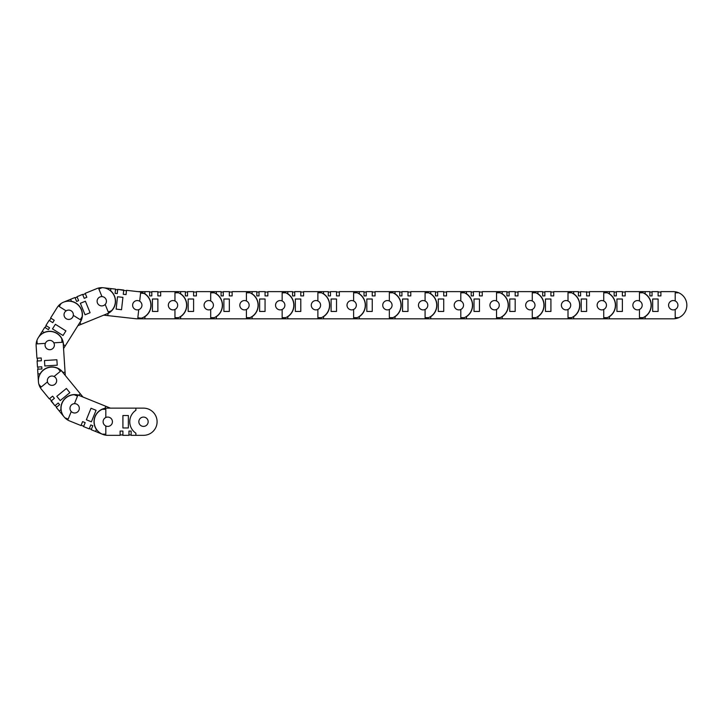 <?xml version="1.0" encoding="UTF-8"?>
<svg xmlns="http://www.w3.org/2000/svg" width="723" height="723" viewBox="0 0 723 723"><rect width="100%" height="100%" fill="white"/><g stroke="black" fill="none" stroke-linecap="round" stroke-linejoin="round"><path stroke-width="1.08" d="M81.139 425.196L83.723 426.254L85.187 422.648L82.594 421.599L81.139 425.196M91.36 429.345L89.345 428.522L90.8 424.925L92.815 425.739L90.8 424.925L92.815 425.739L91.36 429.345M76.602 423.777L69.544 420.922L80.994 425.558L82.594 421.599L85.187 422.648L83.579 426.606L83.154 426.019M102.657 434.342L91.215 429.706L92.815 425.739M69.544 420.922A13.592 13.592 0 0 1 64.88 417.777L68.179 419.114L71.252 411.532A4.672 4.672 0 0 1 74.442 403.66L77.515 396.077L74.207 394.74A13.592 13.592 0 0 1 79.747 395.725L110.411 408.143L115.373 408.143M110.411 408.143L105.811 406.281L105.007 408.269A13.746 13.746 0 0 0 96.412 429.489L95.608 431.477M112.083 423.488A4.663 4.663 0 0 0 109.516 417.424A4.663 4.663 0 0 0 103.443 419.991A4.663 4.663 0 0 0 106.01 426.064A4.663 4.663 0 0 0 112.083 423.488M74.442 403.66A4.672 4.672 0 0 1 78.97 410.077A4.672 4.672 0 0 1 71.252 411.532M96.06 410.293L91.396 421.816L86.353 419.774L91.017 408.251L96.06 410.293M64.88 417.777A13.592 13.592 0 0 1 74.207 394.74M90.8 424.925L89.2 428.884L83.579 426.606M49.607 398.617L52.616 396.159L54.388 398.319L52.616 396.159L49.309 398.87L41.473 389.317A13.592 13.592 0 0 1 38.888 384.32L41.148 387.076L47.474 381.889A4.672 4.672 0 0 1 54.035 376.502L60.361 371.315L58.102 368.558A13.592 13.592 0 0 1 62.494 372.074L82.964 397.026L86.805 398.581M82.594 421.599L84.609 422.422M49.607 398.626L51.378 400.786L54.388 398.319L51.08 401.03L54.921 405.711L58.229 403L59.611 404.69L58.229 403L59.611 404.69L56.602 407.148L55.228 405.467L58.229 403.009M64.139 416.945L56.304 407.392L59.611 404.69M82.964 397.026L80.325 393.818L78.671 395.174A13.746 13.746 0 0 0 60.967 409.697L59.313 411.062L56.304 407.392M77.605 411.929A4.663 4.663 0 0 0 78.247 405.368A4.663 4.663 0 0 0 71.694 404.717A4.663 4.663 0 0 0 71.044 411.279A4.663 4.663 0 0 0 77.605 411.929M54.035 376.502A4.672 4.672 0 0 1 54.948 384.311A4.672 4.672 0 0 1 47.474 381.889M69.842 392.67L60.235 400.551L56.792 396.349L66.399 388.468L69.842 392.67M38.888 384.32A13.592 13.592 0 0 1 58.102 368.558M41.762 366.796L41.898 368.965L38.021 369.209L37.885 367.04L41.762 366.796L41.898 368.965L41.762 366.796L37.497 367.067L37.108 361.021L41.374 360.75L37.497 360.994L37.325 358.201L41.202 357.957L41.374 360.75L41.202 357.957L36.936 358.228L36.15 345.901A13.592 13.592 0 0 1 36.963 340.334L37.189 343.886L45.359 343.371A4.672 4.672 0 0 1 53.827 342.829L61.997 342.313L61.771 338.753A13.592 13.592 0 0 1 63.281 344.175L65.278 375.463L67.32 377.966M54.532 405.232L50.99 400.307M49.309 398.87L41.473 389.317M52.616 396.159L53.99 397.84M38.418 381.563L37.632 369.236L41.898 368.965M65.07 372.237L62.928 372.372A13.746 13.746 0 0 0 40.072 373.827L37.939 373.963M52.282 385.35A4.663 4.663 0 0 0 56.638 380.397A4.663 4.663 0 0 0 51.695 376.041A4.663 4.663 0 0 0 47.338 380.994A4.663 4.663 0 0 0 52.282 385.35M53.827 342.829A4.672 4.672 0 0 1 50.014 349.697A4.672 4.672 0 0 1 45.359 343.371M57.225 365.187L44.826 365.974L44.474 360.551L56.882 359.756L57.225 365.187M36.963 340.334A13.592 13.592 0 0 1 61.771 338.753M49.535 327.781L48.378 329.625L45.088 327.555L46.236 325.721L49.535 327.781L48.378 329.625L49.535 327.781L45.91 325.513L49.128 320.379L52.752 322.648L49.453 320.578L50.944 318.21L54.234 320.28L52.752 322.648L54.234 320.28L50.61 318.012L57.171 307.537A13.592 13.592 0 0 1 61.084 303.497L59.187 306.516L66.127 310.863A4.672 4.672 0 0 1 73.321 315.373L80.253 319.711L82.142 316.692A13.592 13.592 0 0 1 80.208 321.979L63.561 348.549L65.278 375.463M37.108 361.021L37.46 360.37M41.202 357.957L41.338 360.126M36.638 353.502L36.15 345.901A13.592 13.592 0 0 1 38.202 337.822L44.754 327.356L48.378 329.625M63.561 348.549L65.278 345.802L63.461 344.663A13.746 13.746 0 0 0 44.058 332.508L42.241 331.369M47.239 348.983A4.663 4.663 0 0 0 53.665 347.51A4.663 4.663 0 0 0 52.192 341.084A4.663 4.663 0 0 0 45.766 342.566A4.663 4.663 0 0 0 47.239 348.983M73.321 315.373A4.672 4.672 0 0 1 66.209 318.716A4.672 4.672 0 0 1 66.127 310.863M63.028 335.499L52.49 328.902L55.382 324.293L65.91 330.899L63.028 335.499M61.084 303.497A13.592 13.592 0 0 1 82.142 316.692M78.617 300.641L76.602 301.464L75.138 297.867L77.144 297.045L78.617 300.641L76.602 301.464L78.617 300.641L77 296.683L82.612 294.397L84.22 298.346L82.756 294.749L85.341 293.701L86.814 297.289L84.22 298.346L86.814 297.289L85.197 293.339L96.629 288.667A13.592 13.592 0 0 1 102.169 287.664L98.87 289.01L101.961 296.593A4.672 4.672 0 0 1 105.169 304.446L108.269 312.029L111.568 310.682A13.592 13.592 0 0 1 106.914 313.836L77.885 325.693L76.168 328.432M49.128 320.379L49.788 320.054M54.234 320.28L53.077 322.115M53.131 313.99L57.171 307.537M63.552 302.178L74.984 297.505L76.602 301.464M77.885 325.693L80.877 324.464L80.063 322.485A13.746 13.746 0 0 0 71.414 301.283L70.601 299.295M64.374 316.52A4.663 4.663 0 0 0 70.456 319.078A4.663 4.663 0 0 0 73.005 312.996A4.663 4.663 0 0 0 66.932 310.447A4.663 4.663 0 0 0 64.374 316.52M105.169 304.446A4.672 4.672 0 0 1 97.451 303.018A4.672 4.672 0 0 1 101.961 296.593M85.061 314.785L80.361 303.28L85.395 301.229L90.095 312.734L85.061 314.785M102.169 287.664A13.592 13.592 0 0 1 111.568 310.682M117.243 293.601L115.084 293.366L115.508 289.498L117.677 289.742L117.243 293.601L115.084 293.366L117.243 293.601L117.713 289.363L123.741 290.031L123.262 294.279L123.696 290.42L126.471 290.727L126.046 294.586L123.262 294.279L126.046 294.586L126.516 290.339L138.789 291.712A13.592 13.592 0 0 1 144.139 293.484L140.596 293.086L139.684 301.22A4.672 4.672 0 0 1 138.744 309.661L137.831 317.795L141.374 318.183A13.592 13.592 0 0 1 135.77 318.735L103.705 315.147L99.864 316.719M82.612 294.397L83.335 294.523M86.814 297.289L84.799 298.111M89.589 291.55L96.629 288.667M103.281 287.745L115.553 289.119L115.084 293.366M103.705 315.147L107.826 315.608L108.061 313.475A13.746 13.746 0 0 0 110.61 290.718L110.845 288.594L115.553 289.119M97.135 300.732A4.663 4.663 0 0 0 101.256 305.883A4.663 4.663 0 0 0 106.398 301.771A4.663 4.663 0 0 0 102.286 296.62A4.663 4.663 0 0 0 97.135 300.732M138.744 309.661A4.672 4.672 0 0 1 132.643 304.708A4.672 4.672 0 0 1 139.684 301.22M116.132 309.11L117.515 296.764L122.919 297.361L121.536 309.715L116.132 309.11M144.139 293.484A13.592 13.592 0 0 1 141.374 318.183M652.047 295.906L649.878 295.906L649.878 292.02L652.047 292.02L652.047 295.906L649.878 295.906L652.047 295.906L652.047 291.631L658.111 291.631L658.111 295.906L658.111 292.02L660.903 292.02L660.903 295.906L658.111 295.906L660.903 295.906L660.903 291.631L673.258 291.631A13.592 13.592 0 0 1 678.761 292.797L675.201 292.797L675.201 300.976A4.672 4.672 0 0 1 675.201 309.471L675.201 317.65L678.761 317.65A13.592 13.592 0 0 1 673.258 318.816L137.28 318.816A13.592 13.592 0 0 1 135.77 318.735L128.206 317.885M118.337 289.426L124.311 290.483M126.516 290.339L138.039 291.631L149.634 291.631L149.634 295.906L151.803 295.906L151.803 292.02L149.634 292.02L149.634 295.906L151.803 295.906L149.634 295.906M126.046 294.586L123.877 294.342M120.117 434.948L122.91 434.948L122.91 431.062L120.117 431.062L120.117 434.948M131.143 434.948L128.974 434.948L128.974 431.062L131.143 431.062L128.974 431.062L131.143 431.062L131.143 434.948M115.373 435.336L107.763 435.336L120.117 435.336L120.117 431.062L122.91 431.062L122.91 435.336L122.286 434.948M107.763 435.336A13.592 13.592 0 0 1 102.259 434.171L105.82 434.171L105.82 425.983A4.672 4.672 0 0 1 105.82 417.496L105.82 409.308L102.259 409.308A13.592 13.592 0 0 1 107.763 408.143L143.497 408.143A13.592 13.592 0 0 1 157.09 421.744A13.592 13.592 0 0 1 143.497 435.336L131.143 435.336L131.143 431.062M143.497 408.143L135.888 408.143L135.888 410.293A13.746 13.746 0 0 0 135.888 433.185L135.888 435.336M148.161 421.744A4.663 4.663 0 0 0 143.497 417.081A4.663 4.663 0 0 0 138.834 421.744A4.663 4.663 0 0 0 143.497 426.398A4.663 4.663 0 0 0 148.161 421.744M105.82 417.496A4.672 4.672 0 0 1 112.436 421.744A4.672 4.672 0 0 1 105.82 425.983M128.351 415.526L128.351 427.953L122.91 427.953L122.91 415.526L128.351 415.526M102.259 434.171A13.592 13.592 0 0 1 102.259 409.308M128.974 431.062L128.974 435.336L122.91 435.336M120.117 431.062L122.286 431.062M616.321 295.906L614.143 295.906L614.143 292.02L616.321 292.02L616.321 295.906L614.143 295.906L616.321 295.906L616.321 291.631L622.376 291.631L622.376 295.906L622.376 292.02L625.169 292.02L625.178 295.906L622.376 295.906L625.169 295.906L625.178 291.631L649.878 291.631L649.878 295.906M629.914 291.631L637.523 291.631A13.592 13.592 0 0 1 643.027 292.797L639.466 292.797L639.466 300.976A4.672 4.672 0 0 1 642.196 305.223A4.663 4.663 0 0 0 637.523 300.56A4.663 4.663 0 0 0 632.86 305.223A4.663 4.663 0 0 0 637.523 309.887A4.663 4.663 0 0 0 642.187 305.223A4.672 4.672 0 0 1 639.466 309.471L639.466 317.65L643.027 317.65A13.592 13.592 0 0 1 637.523 318.816L645.133 318.816L645.133 316.674A13.746 13.746 0 0 0 645.133 293.773L645.133 291.631M675.201 309.471A4.672 4.672 0 0 1 668.585 305.223A4.672 4.672 0 0 1 675.201 300.976M652.67 311.441L652.67 299.006L658.111 299.006L658.111 311.441L652.67 311.441M678.761 292.797A13.592 13.592 0 0 1 678.761 317.65M673.258 318.816L665.648 318.816M658.111 291.631L658.734 292.02M660.903 295.906L658.734 295.906M665.648 291.631L673.258 291.631M586.651 295.906L586.651 292.02L589.444 292.02L589.444 295.906L586.642 295.906L589.444 295.906L589.444 291.631L614.143 291.631L614.143 295.906M594.179 291.631L601.789 291.631A13.592 13.592 0 0 1 607.302 292.797L603.732 292.797L603.732 300.976A4.672 4.672 0 0 1 606.461 305.223A4.663 4.663 0 0 0 601.789 300.56A4.663 4.663 0 0 0 597.135 305.223A4.663 4.663 0 0 0 601.789 309.887A4.663 4.663 0 0 0 606.452 305.223A4.672 4.672 0 0 1 603.732 309.471L603.732 317.65L607.302 317.65A13.592 13.592 0 0 1 601.789 318.816L609.408 318.816L609.408 316.674A13.746 13.746 0 0 0 609.408 293.773L609.408 291.631M639.466 309.471A4.672 4.672 0 0 1 632.86 305.223A4.672 4.672 0 0 1 639.466 300.976M616.936 311.441L616.936 299.006L622.376 299.006L622.376 311.441L616.936 311.441M643.027 292.797A13.592 13.592 0 0 1 643.027 317.65M637.523 318.816L629.914 318.816M622.376 291.631L623 292.02M625.178 295.906L623 295.906M578.409 292.02L580.587 292.02L580.587 295.906L578.409 295.906L580.587 295.906L578.409 295.906L578.409 292.02M544.853 295.906L542.684 295.906L542.684 292.02L544.853 292.02L544.853 295.906L542.684 295.906L544.853 295.906L544.853 291.631L550.917 291.631L550.917 295.906L550.917 292.02L553.71 292.02L553.71 295.906L550.917 295.906L553.71 295.906L553.71 291.631L578.409 291.631L578.409 295.906M558.445 291.631L566.064 291.631A13.592 13.592 0 0 1 571.568 292.797L568.007 292.797L568.007 300.976A4.672 4.672 0 0 1 570.727 305.223A4.663 4.663 0 0 0 566.064 300.56A4.663 4.663 0 0 0 561.4 305.223A4.663 4.663 0 0 0 566.064 309.887A4.663 4.663 0 0 0 570.718 305.223A4.672 4.672 0 0 1 568.007 309.471L568.007 317.65L571.568 317.65A13.592 13.592 0 0 1 566.064 318.816L573.673 318.816L573.673 316.674A13.746 13.746 0 0 0 573.673 293.773L573.673 291.631M603.732 309.471A4.672 4.672 0 0 1 597.126 305.223A4.672 4.672 0 0 1 603.732 300.976M581.211 311.441L581.211 299.006L586.642 299.006L586.642 311.441L581.211 311.441M607.302 292.797A13.592 13.592 0 0 1 607.302 317.65M580.587 295.906L580.587 291.631L587.266 292.02M586.642 295.906L586.642 291.631M601.789 318.816L594.179 318.816M589.444 295.906L587.266 295.906M509.128 295.906L506.95 295.906L506.95 292.02L509.128 292.02L509.128 295.906L506.95 295.906L509.128 295.906L509.128 291.631L515.183 291.631L515.183 295.906L515.183 292.02L517.975 292.02L517.975 295.906L515.183 295.906L517.975 295.906L517.975 291.631L542.684 291.631L542.684 295.906M522.72 291.631L530.33 291.631A13.592 13.592 0 0 1 535.833 292.797L532.273 292.797L532.273 300.976A4.672 4.672 0 0 1 532.273 309.471L532.273 317.65L535.833 317.65A13.592 13.592 0 0 1 530.33 318.816L537.939 318.816L537.939 316.674A13.746 13.746 0 0 0 537.939 293.773L537.939 291.631M532.273 309.471A4.672 4.672 0 0 1 525.657 305.223A4.663 4.663 0 0 0 530.33 309.887A4.663 4.663 0 0 0 534.993 305.223A4.663 4.663 0 0 0 530.33 300.56A4.663 4.663 0 0 0 525.666 305.223A4.672 4.672 0 0 1 532.273 300.976M568.007 309.471A4.672 4.672 0 0 1 561.391 305.223A4.672 4.672 0 0 1 568.007 300.976M545.476 311.441L545.476 299.006L550.917 299.006L550.917 311.441L545.476 311.441M571.568 292.797A13.592 13.592 0 0 1 571.568 317.65M566.064 318.816L558.445 318.816M550.917 291.631L551.532 292.02M553.71 295.906L551.532 295.906M473.393 295.906L471.215 295.906L471.215 292.02L473.393 292.02L473.393 295.906L471.215 295.906L473.393 295.906L473.393 291.631L479.448 291.631L479.448 295.906L479.448 292.02L482.25 292.02L482.25 295.906L479.448 295.906L482.25 295.906L482.25 291.631L506.95 291.631L506.95 295.906M486.986 291.631L494.595 291.631A13.592 13.592 0 0 1 500.108 292.797L496.538 292.797L496.538 300.976A4.672 4.672 0 0 1 499.268 305.223A4.663 4.663 0 0 0 494.595 300.56A4.663 4.663 0 0 0 489.941 305.223A4.663 4.663 0 0 0 494.595 309.887A4.663 4.663 0 0 0 499.259 305.223A4.672 4.672 0 0 1 496.538 309.471L496.538 317.65L500.108 317.65A13.592 13.592 0 0 1 494.595 318.816L502.214 318.816L502.214 316.674A13.746 13.746 0 0 0 502.214 293.773L502.214 291.631M509.742 311.441L509.742 299.006L515.183 299.006L515.183 311.441L509.742 311.441M535.833 292.797A13.592 13.592 0 0 1 535.833 317.65M530.33 318.816L522.72 318.816M515.183 291.631L515.806 292.02M517.975 295.906L515.806 295.906M437.659 295.906L435.49 295.906L435.49 292.02L437.659 292.02L437.659 295.906L435.49 295.906L437.659 295.906L437.659 291.631L443.723 291.631L443.723 295.906L443.723 292.02L446.516 292.02L446.516 295.906L443.723 295.906L446.516 295.906L446.516 291.631L471.215 291.631L471.215 295.906M451.251 291.631L458.87 291.631A13.592 13.592 0 0 1 464.374 292.797L460.804 292.797L460.804 300.976A4.672 4.672 0 0 1 463.533 305.223A4.663 4.663 0 0 0 458.87 300.56A4.663 4.663 0 0 0 454.207 305.223A4.663 4.663 0 0 0 458.87 309.887A4.663 4.663 0 0 0 463.524 305.223A4.672 4.672 0 0 1 460.804 309.471L460.804 317.65L464.374 317.65A13.592 13.592 0 0 1 458.87 318.816L466.48 318.816L466.48 316.674A13.746 13.746 0 0 0 466.48 293.773L466.48 291.631M496.538 309.471A4.672 4.672 0 0 1 489.932 305.223A4.672 4.672 0 0 1 496.538 300.976M474.017 311.441L474.017 299.006L479.448 299.006L479.448 311.441L474.017 311.441M500.108 292.797A13.592 13.592 0 0 1 500.108 317.65M494.595 318.816L486.986 318.816M479.448 291.631L480.072 292.02M482.25 295.906L480.072 295.906M401.925 295.906L399.756 295.906L399.756 292.02L401.925 292.02L401.925 295.906L399.756 295.906L401.925 295.906L401.925 291.631L407.989 291.631L407.989 295.906L407.989 292.02L410.781 292.02L410.781 295.906L407.989 295.906L410.781 295.906L410.781 291.631L435.49 291.631L435.49 295.906M415.526 291.631L423.136 291.631A13.592 13.592 0 0 1 428.64 292.797L425.079 292.797L425.079 300.976A4.672 4.672 0 0 1 427.799 305.223A4.663 4.663 0 0 0 423.136 300.56A4.663 4.663 0 0 0 418.472 305.223A4.663 4.663 0 0 0 423.136 309.887A4.663 4.663 0 0 0 427.799 305.223A4.672 4.672 0 0 1 425.079 309.471L425.079 317.65L428.64 317.65A13.592 13.592 0 0 1 423.136 318.816L430.745 318.816L430.745 316.674A13.746 13.746 0 0 0 430.745 293.773L430.745 291.631M460.804 309.471A4.672 4.672 0 0 1 454.198 305.223A4.672 4.672 0 0 1 460.804 300.976M438.283 311.441L438.283 299.006L443.723 299.006L443.723 311.441L438.283 311.441M464.374 292.797A13.592 13.592 0 0 1 464.374 317.65M458.87 318.816L451.251 318.816M443.723 291.631L444.338 292.02M446.516 295.906L444.338 295.906M366.2 295.906L364.021 295.906L364.021 292.02L366.2 292.02L366.2 295.906L364.021 295.906L366.2 295.906L366.2 291.631L372.255 291.631L372.255 295.906L372.255 292.02L375.047 292.02L375.056 295.906L372.255 295.906L375.047 295.906L375.056 291.631L399.756 291.631L399.756 295.906M379.792 291.631L387.401 291.631A13.592 13.592 0 0 1 392.905 292.797L389.345 292.797L389.345 300.976A4.672 4.672 0 0 1 389.345 309.471L389.345 317.65L392.905 317.65A13.592 13.592 0 0 1 387.401 318.816L395.02 318.816L395.02 316.674A13.746 13.746 0 0 0 395.02 293.773L395.02 291.631M389.345 309.471A4.672 4.672 0 0 1 382.738 305.223A4.663 4.663 0 0 0 387.401 309.887A4.663 4.663 0 0 0 392.065 305.223A4.663 4.663 0 0 0 387.401 300.56A4.663 4.663 0 0 0 382.738 305.223A4.672 4.672 0 0 1 389.345 300.976M425.079 309.471A4.672 4.672 0 0 1 418.463 305.223A4.672 4.672 0 0 1 425.079 300.976M402.548 311.441L402.548 299.006L407.989 299.006L407.989 311.441L402.548 311.441M428.64 292.797A13.592 13.592 0 0 1 428.64 317.65M423.136 318.816L415.526 318.816M407.989 291.631L408.612 292.02M410.781 295.906L408.612 295.906M330.465 295.906L328.287 295.906L328.287 292.02L330.465 292.02L330.465 295.906L328.287 295.906L330.465 295.906L330.465 291.631L336.52 291.631L336.52 295.906L336.52 292.02L339.322 292.02L339.322 295.906L336.52 295.906L339.322 295.906L339.322 291.631L364.021 291.631L364.021 295.906M344.058 291.631L351.667 291.631A13.592 13.592 0 0 1 357.18 292.797L353.61 292.797L353.61 300.976A4.672 4.672 0 0 1 356.34 305.223A4.663 4.663 0 0 0 351.667 300.56A4.663 4.663 0 0 0 347.013 305.223A4.663 4.663 0 0 0 351.667 309.887A4.663 4.663 0 0 0 356.331 305.223A4.672 4.672 0 0 1 353.61 309.471L353.61 317.65L357.18 317.65A13.592 13.592 0 0 1 351.667 318.816L359.286 318.816L359.286 316.674A13.746 13.746 0 0 0 359.286 293.773L359.286 291.631M366.823 311.441L366.823 299.006L372.255 299.006L372.255 311.441L366.823 311.441M392.905 292.797A13.592 13.592 0 0 1 392.905 317.65M387.401 318.816L379.792 318.816M372.255 291.631L372.878 292.02M375.056 295.906L372.878 295.906M294.731 295.906L292.562 295.906L292.562 292.02L294.731 292.02L294.731 295.906L292.562 295.906L294.731 295.906L294.731 291.631L300.795 291.631L300.795 295.906L300.795 292.02L303.588 292.02L303.588 295.906L300.795 295.906L303.588 295.906L303.588 291.631L328.287 291.631L328.287 295.906M308.323 291.631L315.942 291.631A13.592 13.592 0 0 1 321.446 292.797L317.885 292.797L317.885 300.976A4.672 4.672 0 0 1 320.605 305.223A4.663 4.663 0 0 0 315.942 300.56A4.663 4.663 0 0 0 311.279 305.223A4.663 4.663 0 0 0 315.942 309.887A4.663 4.663 0 0 0 320.596 305.223A4.672 4.672 0 0 1 317.885 309.471L317.885 317.65L321.446 317.65A13.592 13.592 0 0 1 315.942 318.816L323.552 318.816L323.552 316.674A13.746 13.746 0 0 0 323.552 293.773L323.552 291.631M353.61 309.471A4.672 4.672 0 0 1 347.004 305.223A4.672 4.672 0 0 1 353.61 300.976M331.089 311.441L331.089 299.006L336.52 299.006L336.52 311.441L331.089 311.441M357.18 292.797A13.592 13.592 0 0 1 357.18 317.65M351.667 318.816L344.058 318.816M336.52 291.631L337.144 292.02M339.322 295.906L337.144 295.906M259.006 295.906L256.828 295.906L256.828 292.02L259.006 292.02L259.006 295.906L256.828 295.906L259.006 295.906L259.006 291.631L265.061 291.631L265.061 295.906L265.061 292.02L267.853 292.02L267.853 295.906L265.061 295.906L267.853 295.906L267.853 291.631L292.562 291.631L292.562 295.906M272.598 291.631L280.208 291.631A13.592 13.592 0 0 1 285.712 292.797L282.151 292.797L282.151 300.976A4.672 4.672 0 0 1 284.88 305.223A4.663 4.663 0 0 0 280.208 300.56A4.663 4.663 0 0 0 275.544 305.223A4.663 4.663 0 0 0 280.208 309.887A4.663 4.663 0 0 0 284.871 305.223A4.672 4.672 0 0 1 282.151 309.471L282.151 317.65L285.712 317.65A13.592 13.592 0 0 1 280.208 318.816L287.817 318.816L287.817 316.674A13.746 13.746 0 0 0 287.817 293.773L287.817 291.631M317.885 309.471A4.672 4.672 0 0 1 311.27 305.223A4.672 4.672 0 0 1 317.885 300.976M295.355 311.441L295.355 299.006L300.795 299.006L300.795 311.441L295.355 311.441M321.446 292.797A13.592 13.592 0 0 1 321.446 317.65M315.942 318.816L308.323 318.816M300.795 291.631L301.41 292.02M303.588 295.906L301.41 295.906M223.271 295.906L221.093 295.906L221.093 292.02L223.271 292.02L223.271 295.906L221.093 295.906L223.271 295.906L223.271 291.631L229.327 291.631L229.327 295.906L229.327 292.02L232.128 292.02L232.128 295.906L229.327 295.906L232.128 295.906L232.128 291.631L256.828 291.631L256.828 295.906M236.864 291.631L244.473 291.631A13.592 13.592 0 0 1 249.986 292.797L246.416 292.797L246.416 300.976A4.672 4.672 0 0 1 246.416 309.471L246.416 317.65L249.986 317.65A13.592 13.592 0 0 1 244.473 318.816L252.092 318.816L252.092 316.674A13.746 13.746 0 0 0 252.092 293.773L252.092 291.631M246.416 309.471A4.672 4.672 0 0 1 239.81 305.223A4.663 4.663 0 0 0 244.473 309.887A4.663 4.663 0 0 0 249.137 305.223A4.663 4.663 0 0 0 244.473 300.56A4.663 4.663 0 0 0 239.819 305.223A4.672 4.672 0 0 1 246.416 300.976M282.151 309.471A4.672 4.672 0 0 1 275.535 305.223A4.672 4.672 0 0 1 282.151 300.976M259.62 311.441L259.62 299.006L265.061 299.006L265.061 311.441L259.62 311.441M285.712 292.797A13.592 13.592 0 0 1 285.712 317.65M280.208 318.816L272.598 318.816M265.061 291.631L265.684 292.02M267.853 295.906L265.684 295.906M187.537 295.906L185.368 295.906L185.368 292.02L187.537 292.02L187.537 295.906L185.368 295.906L187.537 295.906L187.537 291.631L193.601 291.631L193.601 295.906L193.601 292.02L196.394 292.02L196.394 295.906L193.601 295.906L196.394 295.906L196.394 291.631L221.093 291.631L221.093 295.906M201.13 291.631L208.748 291.631A13.592 13.592 0 0 1 214.252 292.797L210.691 292.797L210.691 300.976A4.672 4.672 0 0 1 213.412 305.223A4.663 4.663 0 0 0 208.748 300.56A4.663 4.663 0 0 0 204.085 305.223A4.663 4.663 0 0 0 208.748 309.887A4.663 4.663 0 0 0 213.402 305.223A4.672 4.672 0 0 1 210.691 309.471L210.691 317.65L214.252 317.65A13.592 13.592 0 0 1 208.748 318.816L216.358 318.816L216.358 316.674A13.746 13.746 0 0 0 216.358 293.773L216.358 291.631M223.895 311.441L223.895 299.006L229.327 299.006L229.327 311.441L223.895 311.441M249.986 292.797A13.592 13.592 0 0 1 249.986 317.65M244.473 318.816L236.864 318.816M229.327 291.631L229.95 292.02M232.128 295.906L229.95 295.906M151.803 295.906L151.803 291.631L157.867 291.631L157.867 295.906L157.867 292.02L160.66 292.02L160.66 295.906L157.867 295.906L160.66 295.906L160.66 291.631L185.368 291.631L185.368 295.906M165.404 291.631L173.014 291.631A13.592 13.592 0 0 1 178.518 292.797L174.957 292.797L174.957 300.976A4.672 4.672 0 0 1 177.677 305.223A4.663 4.663 0 0 0 173.014 300.56A4.663 4.663 0 0 0 168.351 305.223A4.663 4.663 0 0 0 173.014 309.887A4.663 4.663 0 0 0 177.677 305.223A4.672 4.672 0 0 1 174.957 309.471L174.957 317.65L178.518 317.65A13.592 13.592 0 0 1 173.014 318.816L180.623 318.816L180.623 316.674A13.746 13.746 0 0 0 180.623 293.773L180.623 291.631M210.691 309.471A4.672 4.672 0 0 1 204.076 305.223A4.672 4.672 0 0 1 210.691 300.976M188.161 311.441L188.161 299.006L193.601 299.006L193.601 311.441L188.161 311.441M214.252 292.797A13.592 13.592 0 0 1 214.252 317.65M208.748 318.816L201.13 318.816M193.601 291.631L194.216 292.02M196.394 295.906L194.216 295.906M137.28 318.816L144.898 318.816L144.898 316.674A13.746 13.746 0 0 0 144.898 293.773L144.898 291.631M132.625 305.223A4.663 4.663 0 0 0 137.28 309.887A4.663 4.663 0 0 0 141.943 305.223A4.663 4.663 0 0 0 137.28 300.56A4.663 4.663 0 0 0 132.625 305.223M174.957 309.471A4.672 4.672 0 0 1 168.342 305.223A4.672 4.672 0 0 1 174.957 300.976M152.426 311.441L152.426 299.006L157.867 299.006L157.867 311.441L152.426 311.441M178.518 292.797A13.592 13.592 0 0 1 178.518 317.65M173.014 318.816L165.404 318.816M157.867 291.631L158.491 292.02M160.66 295.906L158.491 295.906"/></g></svg>
